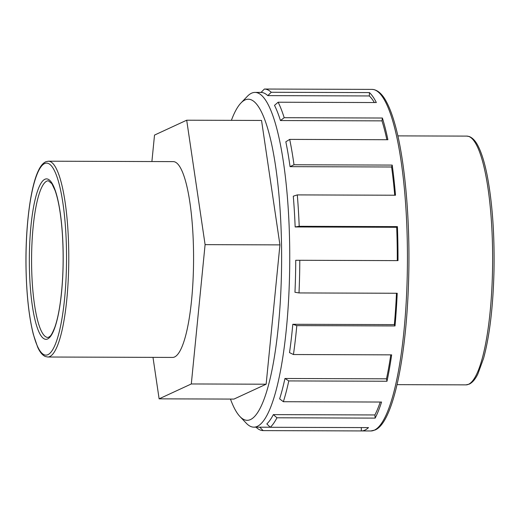 <?xml version="1.0" encoding="UTF-8"?>
<svg xmlns="http://www.w3.org/2000/svg" width="520" height="520" viewBox="0 0 520 520"><rect width="100%" height="100%" fill="white"/><g stroke="black" fill="none" stroke-linecap="round" stroke-linejoin="round"><path stroke-width="0.78" d="M151.899 161.544L154.518 135.083L186.7 120.205L205.094 244.641L279.936 244.888L266.142 384.209L233.955 399.087L159.12 398.84L152.99 357.363M205.094 244.641L191.308 383.962L266.142 384.209M186.7 120.205L261.541 120.452L279.936 244.888M191.308 383.962L159.12 398.84M369.473 92.599L271.271 92.274L267.781 95.615L369.324 95.953L369.473 92.599A170.787 36.043 90.2 0 1 376.344 102.544L278.135 102.219L274.508 105.359A167.375 35.321 -89.8 0 1 280.442 120.536L284.187 117.702L382.395 118.027A170.787 36.043 90.2 0 1 387.894 139.718L289.692 139.392L285.831 141.791A167.375 35.321 -89.8 0 1 290.05 166.654L293.995 164.762L392.204 165.087A170.787 36.043 90.2 0 1 395.499 195.228L297.297 194.903L293.286 196.19A167.375 35.321 -89.8 0 1 295.152 226.961L299.202 226.297L397.404 226.623A170.787 36.043 90.2 0 1 398.001 260.618L295.731 260.273L397.28 260.611A167.375 35.321 -89.8 0 0 396.695 227.292L397.404 226.623M374.341 102.538A167.375 35.321 -89.8 0 0 369.324 95.953M280.442 120.536L381.986 120.867L382.395 118.027M386.867 139.711A167.375 35.321 -89.8 0 0 381.986 120.867M290.05 166.654L391.599 166.992L392.204 165.087M394.719 195.221A167.375 35.321 -89.8 0 0 391.599 166.992M398.001 260.618L397.28 260.611M295.152 226.961L396.695 227.292M295.731 260.273A167.375 35.321 -89.8 0 1 294.964 292.266L299.007 292.936L397.215 293.261A170.787 36.043 90.2 0 1 395.012 325.942L296.803 325.618L292.806 324.285L394.349 324.623A167.375 35.321 -89.8 0 0 396.474 293.261M395.012 325.942L394.349 324.623M292.806 324.285A167.375 35.321 -89.8 0 1 289.51 352.625L293.442 354.529L391.651 354.861A170.787 36.043 90.2 0 1 386.99 381.245L288.782 380.919L284.94 378.488L386.49 378.82A167.375 35.321 -89.8 0 0 390.78 354.854M386.99 381.245L386.49 378.82M284.94 378.488A167.375 35.321 -89.8 0 1 279.63 398.86L283.361 401.713L381.57 402.038A170.787 36.043 90.2 0 1 375.161 418.113L276.952 417.788L273.351 414.615L374.894 414.954A167.375 35.321 -89.8 0 0 380.244 402.031M375.161 418.113L374.894 414.954M273.351 414.615A167.375 35.321 -89.8 0 1 266.825 423.924L270.296 427.284L368.498 427.609A170.787 36.043 90.2 0 1 364.923 430.125A170.787 36.043 90.2 0 1 361.387 430.931A170.787 36.043 90.2 0 1 361.316 430.931L263.107 430.606L259.786 427.18M361.316 430.931L361.329 427.59M256.042 427.167L256.23 427.369A170.787 36.043 -89.8 0 0 263.107 430.606M284.187 117.702A170.787 36.043 -89.8 0 0 278.135 102.219M293.995 164.762A170.787 36.043 -89.8 0 0 289.692 139.392M299.202 226.297A170.787 36.043 -89.8 0 0 297.297 194.903M299.007 292.936A170.787 36.043 -89.8 0 0 299.793 260.293M293.442 354.529A170.787 36.043 -89.8 0 0 296.803 325.618M283.361 401.713A170.787 36.043 -89.8 0 0 288.782 380.919M270.296 427.284A170.787 36.043 -89.8 0 0 276.952 417.788M257.205 92.359A170.787 36.043 -89.8 0 0 257.133 92.424L261.105 92.372M362.447 89.362A170.787 36.043 90.2 0 1 362.525 89.362A170.787 36.043 90.2 0 1 362.596 89.362L264.387 89.037L261.04 92.437L254.976 92.417A167.375 35.321 -89.8 0 0 247.338 96.343L240.948 102.992A160.544 33.885 90.2 0 1 281.288 234.644A160.544 33.885 90.2 0 1 250.536 419.549A160.544 33.885 90.2 0 1 239.909 416.494A160.544 33.885 90.2 0 1 230.464 399.074M271.271 92.274A170.787 36.043 -89.8 0 0 264.387 89.037M267.781 95.615A167.375 35.321 -89.8 0 0 261.04 92.437M47.782 357.012L172.588 357.428A97.903 20.663 -89.8 0 0 174.609 356.96A97.903 20.663 -89.8 0 0 193.564 254.787A97.903 20.663 -89.8 0 0 173.238 161.616L48.432 161.2L45.988 161.681C43.03 163.007 40.469 166.069 38.298 170.879C30.401 187.226 25.363 227.201 26 266.806C26.468 294.275 28.931 316.862 33.391 334.568L37.635 347.094C39.787 352.014 42.361 355.154 45.337 356.512L47.782 357.012A97.903 20.663 -89.8 0 0 49.809 356.544A97.903 20.663 -89.8 0 0 68.764 254.378A97.903 20.663 -89.8 0 0 48.432 161.2M239.909 416.494L246.253 423.189A167.375 35.321 -89.8 0 0 253.87 427.161A167.375 35.321 -89.8 0 0 257.329 426.368A167.375 35.321 -89.8 0 0 289.731 251.7A167.375 35.321 -89.8 0 0 254.976 92.417M231.387 120.348A160.544 33.885 90.2 0 1 240.948 102.992M362.525 89.362L371.963 89.388A170.787 36.043 90.2 0 1 407.426 251.921A170.787 36.043 90.2 0 1 374.361 430.157A170.787 36.043 90.2 0 1 370.832 430.963L361.387 430.931M465.966 384.872L469.3 384.118C472.518 382.525 475.384 379.125 477.9 373.919L483.594 358.287C489.671 335.706 493.142 306.442 494 270.485C494.604 234.494 492.382 203.093 487.344 176.293C484.894 163.722 481.969 153.953 478.569 146.978C475.878 141.316 472.732 137.826 469.137 136.5L466.791 136.11A124.377 26.254 90.2 0 1 492.622 254.482A124.377 26.254 90.2 0 1 468.54 384.287A124.377 26.254 90.2 0 1 465.966 384.872L397.033 384.644M47.658 338.929A80.21 16.926 -89.8 0 0 60.184 212.433A80.21 16.926 -89.8 0 0 30.96 225.94A80.21 16.926 -89.8 0 0 47.658 338.929M47.846 337.428A78.325 16.529 90.2 0 1 31.577 259.051A78.325 16.529 90.2 0 1 48.367 180.785L51.896 183.697L55.133 190.606C58.675 200.798 61.1 215.41 62.407 234.436C63.876 258.739 63.148 281.613 60.229 303.05C58.786 313.092 56.979 321.165 54.815 327.281C50.765 337.389 49.881 336.089 48.711 337.226L47.846 337.428M47.938 354.666A96.018 20.267 90.2 0 1 27.944 219.408A96.018 20.267 90.2 0 1 62.927 203.229A96.018 20.267 90.2 0 1 47.938 354.666M371.963 89.388L373.562 89.531C378.443 90.578 382.779 94.737 386.562 102.031C389.35 107.25 391.931 113.919 394.31 122.044C404.391 155.798 410.059 215.572 408.766 273.942C407.147 353.776 393.575 422.363 375.122 429.988L370.832 430.963M466.791 136.11L397.859 135.883M270.225 427.213L253.87 427.161"/></g></svg>
